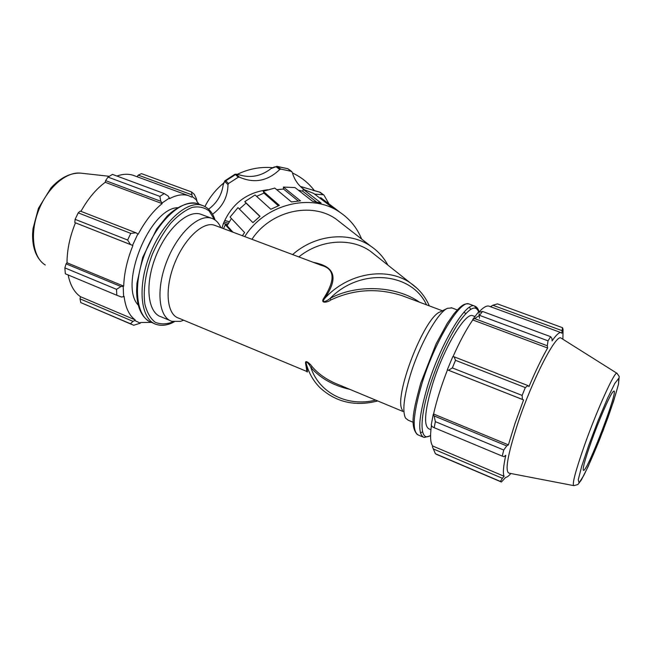 <?xml version="1.0" encoding="UTF-8"?>
<svg xmlns="http://www.w3.org/2000/svg" width="652" height="652" viewBox="0 0 652 652"><rect width="100%" height="100%" fill="white"/><g stroke="black" fill="none" stroke-linecap="round" stroke-linejoin="round"><path stroke-width="0.98" d="M306.717 371.404C307.744 373.27 307.605 370.743 306.301 363.832L305.552 363.156C306.66 369.342 306.945 372.047 306.399 371.273L178.762 318.168C166.993 314.843 164.304 290.067 174.092 264.688C183.725 239.26 202.78 221.248 214.312 225.184L215.592 225.665M377.728 400.964C355.169 406.726 335.927 402.3 320.002 387.695C313.457 381.143 308.885 373.188 306.301 363.832C305.47 359.268 309.48 364.68 310.8 367.394L312.194 366.758C310.751 364.354 304.973 359.048 305.552 363.156M403.026 411.493L339.366 384.998C328.103 380.703 319.048 374.631 312.194 366.758M419.521 302.202C396.677 286.008 357.084 283.734 330.108 298.404L330.923 299.928C353.84 289.203 377.581 287.793 402.137 295.682L405.772 297.043M426.522 304.834C411.599 272.226 360.287 267.401 330.108 298.404C327.296 300.882 320.841 303.954 324.411 298.787L323.506 298.632C320.254 304.052 328.119 302.202 330.923 299.928M319.105 264.516L321.436 265.405C334.883 268.893 335.568 279.969 323.506 298.632M416.97 288.217L410.491 283.041C386.913 266.269 347.475 272.862 324.411 298.787C341.827 273.587 330.124 265.641 313.278 262.332M298.852 256.912C320.222 239.504 350.678 237.393 370.132 251.028L375.984 255.674M292.626 254.573C315.307 234.394 349.187 231.183 370.646 246.089C377.981 251.053 383.743 257.401 387.916 265.136M221.941 228.045L223.408 223.481L227.662 224.606M279.724 169.504C267.711 181.085 254.304 183.652 239.488 177.197L236.603 174.614C235.91 174.019 236.652 174.051 238.828 174.712C250.466 178.33 261.216 176.276 271.069 168.566C273.636 167.018 275.437 166.505 276.481 167.018L279.724 169.504L280.857 169.08L276.994 166.358L287.785 168.713L292.235 172.218C294.256 179.585 298.241 185.372 304.182 189.593M314.362 190.58C308.583 182.968 301.273 177.1 292.438 172.959M223.62 183.114C215.706 189.642 209.479 197.45 204.948 206.545M208.583 209.186C216.92 203.025 221.794 194.883 223.196 184.777C223.807 182.324 224.475 181.378 225.209 181.941L225.755 180.832L224.916 180.767L235.103 174.19L238.273 177.222L239.488 177.197M272.528 167.662C260.482 166.627 248.746 168.844 237.344 174.304M276.994 166.358L271.069 168.566M300.376 186.439L319.447 192.087L324.028 195.225L329.007 203.946M323.025 194.744L314.606 194.125M280.857 169.08L291.436 171.378M225.209 181.941L227.988 184.606L228.542 183.489L238.273 177.222M227.988 184.606C227.801 196.92 222.65 206.806 212.536 214.255M223.408 223.481C231.982 203.644 246.774 192.397 267.776 189.756M312.911 190.351L313.848 190.523M237.972 174.5L238.828 174.712M223.196 184.777L224.907 180.767M339.187 211.778L332.015 207.32L313.677 193.416L303.221 189.308L321.134 203.082L312.585 201.313L295.014 187.58L283.4 187.067L300.466 200.84L291.46 201.941L274.777 188.069L263.204 191.297L279.358 205.372L270.825 209.268L255.071 194.972L244.769 201.647L260.026 216.301L252.903 222.609L237.988 207.646L230.066 217.083L244.573 232.528L242.438 235.739M320.197 198.363L320.645 197.637L339.252 211.688M298.314 190.164L302.707 191.24L316.562 201.981M302.707 191.24L303.221 189.308M276.766 189.724L283.498 189.039L298.217 201.003M283.498 189.039L283.4 187.067M256.603 196.366L263.921 193.106L278.371 205.755M263.921 193.106L263.204 191.297M239.349 209.015L246.04 203.114L259.879 216.415M246.04 203.114L244.769 201.647M231.599 231.672L225.372 224.761L227.075 225.714L231.419 218.526M227.075 225.714L232.903 232.161M244.744 236.603C265.16 203.823 311.607 192.576 339.602 212.096C349.749 218.852 357.092 227.833 361.632 239.056M320.645 197.637L323.351 199.675M223.489 228.624L225.372 224.761M251.941 239.308C270.564 210.783 311.485 201.533 336.016 219.064L341.803 223.579M447.427 308.331L440.239 311.86C423.955 317.035 392.643 398.918 402.586 410.344M451.975 307.948L447.517 308.29C437.818 312.178 419.342 344.973 410.092 375.878C403.784 397.443 402.268 411.518 405.536 418.095L408.176 420.206L413.213 422.309M183.717 320.222L180.58 321.33L171.965 321.354C158.827 317.646 155.665 290.148 166.553 261.925C177.262 233.66 198.534 213.783 211.403 218.2C215.527 219.528 218.665 222.65 220.816 227.556L220.849 227.638M473.344 315.927L472.643 315.666C465.186 312.21 443.36 348.763 432.366 384.851C424.517 411.689 423.49 426.424 429.293 429.04L430.923 429.725M465.854 313.482L464.216 312.52M169.903 320.491L161.288 316.888C147.922 313.074 144.524 285.584 155.355 257.491C166.024 229.341 187.466 209.659 200.571 214.158L201.99 214.687M132.975 321.346L130.498 323.775L133.684 325.275L140.319 323.172L134.858 320.539L132.975 321.346L80.009 298.844L80.766 302.585L130.498 323.775M140.319 323.172L140.604 322.495L151.451 322.406M199.023 204.19L196.635 201.02L196.407 198.713L194.239 194.223L191.484 191.932L192.201 196.48L196.961 200.392M192.201 196.48L191.924 197.148L188.412 195.608C182.837 193.913 176.529 194.932 169.487 198.681L168.355 196.179L164.198 193.554L159.895 196.407L160.759 201.256L162.095 202.984L169.52 197.996M162.095 202.984L162.144 203.611C153.236 210.816 145.257 221.004 138.216 234.174L135.983 232.805L130.75 233.383L127.637 240.026L130.498 244.541L132.527 245.364L137.89 233.889M132.527 245.364L132.91 245.527C127.205 259.635 124.133 273.18 123.693 286.147L120.995 286.538L116.537 289.333L116.79 295.25L121.411 297.019L123.603 296.701L123.212 286.448M123.603 296.701L124.076 296.293C125.477 307.646 129.177 315.511 135.192 319.887L134.858 320.539M138.232 305.079C118.648 284.94 149.447 208.787 177.491 207.686M131.704 324.435L80.766 302.585M116.79 295.25L65.322 273.775L64.866 267.89L116.537 289.333M132.91 245.527L75.461 222.821L130.498 244.541M127.637 240.026L75.119 219.341L74.801 222.536M162.144 203.611L105.241 182.299L105.608 180.637L160.759 201.256M159.895 196.407L107.996 177.1L105.608 180.637M137.034 176.725L138.265 175.143L191.541 194.695M191.484 191.932L141.46 173.636L138.265 175.143M80.009 298.844L80.465 296.684C74.336 292.43 70.22 285.193 68.142 274.957M120.995 286.538L66.072 263.848L64.866 267.89M66.072 263.848L67.017 262.764C67.034 249.912 69.854 236.603 75.461 222.821M75.119 219.341L78.207 212.854L130.75 233.383M135.983 232.805L80.253 211.085L78.207 212.854M80.954 211.354C87.979 198.738 96.072 189.056 105.241 182.299M107.996 177.1L112.486 174.402L164.198 193.554M116.847 176.024C122.772 173.978 128.175 173.725 133.073 175.266L134.915 175.942M123.693 286.147L67.017 262.764M135.192 319.887L80.465 296.684M490.524 306.709L492.814 305.242L497.484 303.897L562.529 327.695L563.043 329.35L562.896 339.244M492.814 305.242L562.048 330.645L562.529 327.695M474.664 318.608L479.562 315.356L482.521 311.452L478.03 312.561L472.871 319.317L474.664 318.608L547.305 345.764L548.014 340.825L479.562 315.356M482.521 311.452L550.63 336.685L551.918 338.404L552.105 340.857C556.107 335.046 559.033 332.292 560.875 332.577L561.918 333.237L562.048 330.645M550.63 336.685L548.014 340.825M448.552 370.246L452.341 367.924L455.512 360.311L454.151 356.823L452.781 356.668L447.313 369.782L522.399 399.431L522.138 395.414L452.341 367.924M455.512 360.311L525.308 387.581L527.998 385.609L454.151 356.823M525.308 387.581L522.138 395.414M432.097 426.644L434.183 427.704L435.349 421.64L434.134 415.927L433.238 414.427L431.249 424.917L432.097 426.644M435.349 421.64L503.743 450.027L506.726 445.919L434.134 415.927M503.743 450.027L502.236 456.098L434.183 427.704M500.744 481.746L436.824 454.501L435.422 453.743L432.39 446.767L432.716 446.017L504.143 476.286C502.733 473.621 503.287 466.612 505.789 455.283L504.037 456.661L502.236 456.098M435.422 453.743L500.402 481.437L502.399 478.299L433.23 448.91M500.402 481.437L501.372 482.015L505.756 477.337C507.036 477.264 508.731 475.984 510.834 473.507M561.478 338.355L560.956 338.029C555.977 333.889 532.521 379.187 517.99 422.822C507.492 455.21 504.591 472.007 509.277 473.205L573.556 485.593M522.399 399.431L523.572 399.929L515.007 423.45L508.405 444.876L506.726 445.919M504.143 476.286L502.399 478.299M547.305 345.764L547.639 348.005C541.877 357.964 535.659 370.817 528.992 386.571L527.998 385.609M433.238 414.427L433.58 414.004L508.405 444.876M452.993 356.693C459.733 341.542 466.327 329.301 472.765 319.953L547.639 348.005M472.765 319.953L472.871 319.317M478.788 312.218C483.034 307.581 486.392 305.535 488.853 306.098L489.644 306.383M432.716 446.017C430.385 443.067 429.97 436.18 431.461 425.348M433.58 414.004C436.62 400.499 441.257 385.78 447.492 369.863L523.572 399.929M612.75 392.056C609.351 396.261 598.903 420.279 591.323 441.518C584.754 460.182 582.171 469.815 583.581 470.418C587.827 470.491 618.471 390.328 613.931 391.037L612.75 392.056M375.642 400.1C348.054 407.141 319.366 393.515 310.8 367.394C320.295 378.266 333.311 385.585 349.839 389.358M228.436 223.237L223.97 222.055M224.63 220.515L229.317 221.762M276.481 167.018L277.605 166.602L287.785 168.713M228.542 183.489L225.755 180.832L235.396 174.638L236.603 174.614M288.502 169.121L291.721 171.509M319.447 192.087L320.246 192.34M477.802 310.002L474.387 305.951C465.756 301.835 440.279 344.24 427.516 386.326C418.462 417.467 417.321 434.517 424.102 437.476L428.34 436.441M430.573 435.414C420.027 442.626 418.739 421.029 429.627 386.603C437.932 361.045 447.647 339.716 458.755 322.626C469.367 307.711 476.025 304.264 478.739 312.275M479.073 313.718L479.489 318.217M422.846 436.938L418.731 435.202C411.803 432.186 412.822 415.12 421.803 384.02C434.468 341.99 460.092 299.741 468.918 303.93L469.733 304.231M420.434 432.879L422.577 431.86M470.516 309.398L469.636 307.206M153.953 323.416L152.055 322.61C136.48 318.176 132.266 286.35 144.85 253.701C157.246 220.995 182.275 198.379 197.532 203.652L199.137 204.239M203.823 205.991L202.022 205.307C186.871 200.082 161.924 222.788 149.512 255.551C136.896 288.249 140.995 320.083 156.464 324.476C162.006 326.13 167.923 325.258 174.198 321.852M173.44 321.721C166.725 324.37 160.653 324.541 155.209 322.251C150.367 318.469 146.92 312.389 144.85 304.011C142.935 290.075 145.608 272.055 152.405 254.125C157.588 242.438 163.693 232.128 170.718 223.188C177.98 215.478 185.127 210.221 192.161 207.401C198.827 206.138 204.516 207.377 209.243 211.109L214.459 219.61M45.273 264.981C33.048 257.801 29.552 233.889 38.37 210.995C47.074 188.053 66.031 171.533 80.4 173.106L81.052 173.179M584.624 444.9C575.366 471.372 571.796 484.958 573.931 485.667L577.949 484.477L581.242 480.149L588.112 466.628L602.986 430.915L613.556 401.306L618.495 384.248L619.221 376.457L616.914 373.237C614.64 371.143 597.224 409.374 584.624 444.9M617.159 373.4L560.956 338.029M588.805 445.137L598.096 420.646L607.46 398.445L614.812 383.409L618.699 378.356L618.569 383.678C616.515 391.982 612.962 403.311 607.908 417.671L599.498 439.823C593.516 454.534 588.218 466.53 583.605 475.813L579.033 482.904L578.259 479.758L581.69 466.367L588.805 445.137M402.235 295.715L405.658 297.002M319.081 264.508L321.159 265.291M429.326 305.886C425.243 296.481 418.967 288.869 410.491 283.041L370.132 251.028M307.491 371.885L306.782 370.988M229.333 221.737L224.647 220.49M304.28 189.618L301.534 187.515M313.368 190.408L320.132 192.258L323.718 194.915M235.111 174.19L238.453 174.597M339.602 212.096L337.426 210.449M370.646 246.089L336.016 219.064M214.312 225.184L321.428 265.388M402.162 295.69L442.406 310.792M424.102 437.476L430.573 435.797M478.992 311.998C478.372 308.861 476.832 306.839 474.387 305.951L468.918 303.93C464.729 303.571 462.195 304.134 453.865 313.889L447.207 323.425L436.123 343.824L420.727 383.132C413.89 408.608 409.244 425.895 417.353 434.599M149.218 321.371C140.905 316.293 136.7 305.853 136.602 290.05L136.953 283.294L142.69 257.401L156.684 229.048L167.018 216.252C177.646 206.081 188.404 201.59 197.532 203.652L202.022 205.307C208.241 207.491 212.593 212.397 215.087 220.026M188.412 195.608L133.073 175.266M42.054 262.503C35.477 255.943 32.323 246.44 32.6 233.995L32.991 228.754L38.427 208.314L51.011 187.89C60.334 177.76 70.131 172.829 80.4 173.106L109.243 176.293M211.403 218.2L200.571 214.158M562.847 339.211L562.912 338.201M488.853 306.098L560.875 332.577M451.2 307.662L457.272 309.928M472.643 315.666L474.892 316.505"/></g></svg>

